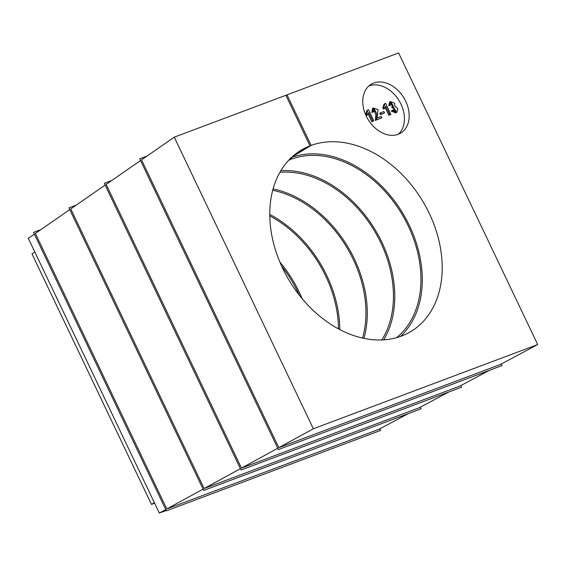 <?xml version="1.0" encoding="UTF-8"?>
<svg xmlns="http://www.w3.org/2000/svg" width="566" height="566" viewBox="0 0 566 566"><rect width="100%" height="100%" fill="white"/><g stroke="black" fill="none" stroke-linecap="round" stroke-linejoin="round"><path stroke-width="0.85" d="M203.081 489.116L166.8 508.968L35.375 233.433L69.767 209.604M240.423 468.683L204.135 488.536L70.764 208.911L105.149 185.075M277.757 448.251L241.477 468.103L106.146 184.382L140.538 160.553M501.306 363.973L502.077 365.579L278.387 449.56L139.71 158.82L146.976 156.089M309.991 145.83A105.991 77.641 -121.3 0 0 300.914 150.301A105.991 77.641 -121.3 0 0 289.643 281.203A105.991 77.641 -121.3 0 0 411.05 331.421A105.991 77.641 -121.3 0 0 426.148 207.213A105.991 77.641 -121.3 0 0 311.116 145.405L287.004 94.847L398.613 52.942L537.7 344.545L500.252 364.539L278.812 447.671L141.535 159.86L174.264 137.177L285.872 95.272L309.991 145.83L292.764 156.301M460.823 385.588L461.587 387.194L241.045 469.992L104.321 183.342L111.587 180.618M420.333 407.202L421.097 408.808L203.71 490.425L68.939 207.871L76.205 205.14M379.843 428.816L380.614 430.422L166.369 510.857L33.55 232.393L40.816 229.669M154.645 503.231L151.483 504.419L31.965 253.844L34.859 252.089M166.192 510.482L159.329 513.058L28.3 238.343L34.377 234.126M166.8 508.968L378.788 429.382L408.369 413.59M204.135 488.536L419.272 407.768L448.852 391.976M241.477 468.103L459.762 386.153L489.342 370.362M393.101 109.896L396.044 111.325L393.476 107.137L393.094 107.413L392.648 106.182L393.285 105.884L391.233 102.559L390.894 105.007L388.792 105.729L389.571 102.113L390.519 101.533L394.743 103.274L394.643 105.92L397.848 108.891L396.766 112.337L392.153 110.476L391.205 111.056L393.101 109.896L392.153 110.476M396.766 112.337L395.818 112.917L391.205 111.056M395.493 111.523L392.868 107.547M393.094 107.413L392.146 107.986L391.7 106.755L393.207 105.927M392.606 106.21L390.844 102.941M390.88 114.374L389.84 114.764L385.736 106.167L384.427 108.573L383.805 107.271L384.937 103.585L385.609 103.33L390.88 114.374L388.892 115.344L385.17 107.54M384.427 108.573L383.479 109.153L382.857 107.851L383.989 104.165L384.937 103.585M383.543 113.462L380.373 114.65L379.722 113.292L383.847 111.523L384.491 112.882L383.543 113.462M381.909 117.742L376.305 119.843L376.885 113.929L374.218 108.948L373.9 111.665L372.761 111.905L373.489 107.936L378.01 109.641L377.126 118.004L381.286 116.44L381.909 117.742L375.357 120.424L375.803 114.933L373.815 109.316M373.9 111.665L371.805 112.485L372.541 108.509L373.489 107.936M373.808 120.784L372.768 121.174L368.664 112.577L367.355 114.983L366.733 113.681L367.865 109.995L368.537 109.74L373.808 120.784L371.82 121.754L368.098 113.95M367.355 114.983L366.407 115.563L365.785 114.261L366.917 110.575L367.865 109.995M368.905 85.933A28.533 20.907 -121.3 0 1 399.094 100.684A28.533 20.907 -121.3 0 1 398.301 134.269M366.244 116.065A28.533 20.907 58.7 0 0 400.799 133.038A28.533 20.907 58.7 0 0 403.834 97.798A28.533 20.907 58.7 0 0 371.147 84.277A28.533 20.907 58.7 0 0 366.244 116.065M537.7 344.545L313.352 428.773L174.264 137.177M287.004 94.847L286 95.534M278.812 447.671L313.352 428.773M151.483 504.419L154.376 502.658M159.329 513.058L165.746 509.549M291.575 157.383A105.991 77.641 -121.3 0 1 402.405 212.632A105.991 77.641 -121.3 0 1 400.473 336.452M311.116 145.405L291.872 157.107M280.842 170.699A105.991 77.641 -121.3 0 1 374.904 229.357A105.991 77.641 -121.3 0 1 383.706 339.855M291.271 157.666L291.9 158.982A104.363 76.445 -121.3 0 1 402.582 215.257A104.363 76.445 -121.3 0 1 396.596 337.683M288.702 160.256A104.363 76.445 -121.3 0 1 290.775 159.407L290.365 158.544M291.9 158.982L290.252 158.091M381.824 339.954A104.363 76.445 58.7 0 0 373.878 229.973A104.363 76.445 58.7 0 0 279.887 172.326M273.074 188.903A105.991 77.641 -121.3 0 1 363.973 338.383M362.558 338.072A104.363 76.445 58.7 0 0 272.692 190.296M269.763 214.443A105.991 77.641 -121.3 0 1 339.77 329.568M338.447 328.86A104.363 76.445 58.7 0 0 269.777 215.943M279.866 262.037A105.991 77.641 -121.3 0 1 302.166 298.699M299.322 295.183A104.363 76.445 58.7 0 0 281.677 266.176M372.768 121.174L371.82 121.754M366.733 113.681L365.785 114.261M376.305 119.843L375.357 120.424M372.761 111.905L371.805 112.485M384.491 112.882L380.373 114.65M381.321 114.077L380.67 112.719M389.84 114.764L388.892 115.344M383.805 107.271L382.857 107.851M390.894 105.007L388.792 105.729M389.741 105.149L390.519 101.533"/></g></svg>
